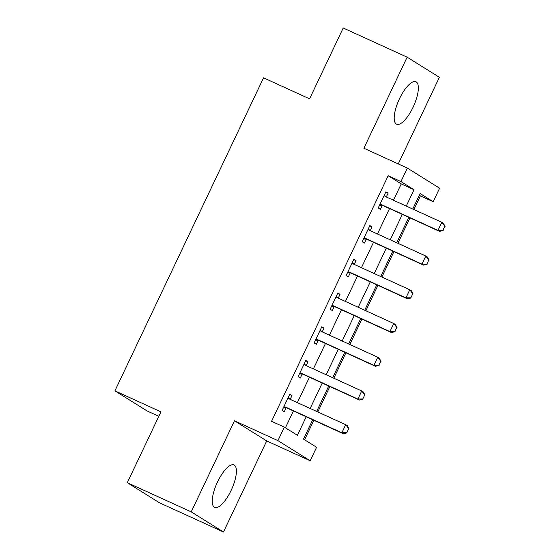<?xml version="1.0" encoding="UTF-8"?>
<svg xmlns="http://www.w3.org/2000/svg" width="560" height="560" viewBox="0 0 560 560"><rect width="100%" height="100%" fill="white"/><g stroke="black" fill="none" stroke-linecap="round" stroke-linejoin="round"><path stroke-width="0.84" d="M231.126 490.42A23.324 7.952 114.5 0 0 234.01 464.961A23.324 7.952 114.5 0 0 217.532 481.936A23.324 7.952 114.5 0 0 214.648 507.395A23.324 7.952 114.5 0 0 231.126 490.42M413.077 107.233A23.324 7.952 114.5 0 0 415.961 81.774A23.324 7.952 114.5 0 0 399.476 98.749A23.324 7.952 114.5 0 0 396.599 124.208A23.324 7.952 114.5 0 0 413.077 107.233M312.711 419.748L303.52 439.11L316.596 447.272L310.184 460.761L277.935 440.629L284.347 427.133L297.416 435.295L306.208 416.78M266.721 440.923L234.472 420.791L191.226 511.868L127.302 482.699L159.551 502.831L223.475 532L266.721 440.923L310.184 460.761M158.823 416.311L147.161 410.991L114.912 390.859L263.55 77.833L309.575 98.833L343.21 28L407.134 57.169L363.888 148.246L407.351 168.077L439.6 188.216L433.195 201.705L420.119 193.543L412.762 209.048M398.251 163.926L439.383 77.301L407.134 57.169M413.903 209.573L420.413 195.874L433.195 201.705M304.598 439.775L313.859 420.273M317.807 411.957L329.875 386.54M333.823 378.231L345.891 352.807M349.839 344.498L361.907 319.081M365.855 310.765L377.923 285.348M381.871 277.032L393.939 251.615M397.887 243.306L409.955 217.882M191.226 511.868L223.475 532M420.413 195.874L419.335 195.202M393.47 200.249L401.233 183.897L388.164 175.735L271.558 421.302L284.347 427.133M285.418 427.805L293.426 410.949M297.374 402.633L309.442 377.216M313.39 368.907L325.458 343.483M329.406 335.174L341.474 309.757M345.422 301.441L357.49 276.024M361.438 267.715L373.506 242.291M377.454 233.982L389.529 208.558M386.274 196.966L388.073 193.179L385.896 191.814L378.21 208.005L380.387 209.37L382.242 205.464M370.258 230.699L372.057 226.905L369.88 225.547L362.194 241.738L364.371 243.096L366.226 239.197M354.242 264.425L356.041 260.638L353.864 259.28L346.171 275.471L348.355 276.829L350.203 272.923M338.226 298.158L340.025 294.371L337.848 293.006L330.155 309.197L332.339 310.562L334.187 306.656M322.21 331.891L324.009 328.104L321.832 326.739L314.139 342.93L316.316 344.288L318.171 340.389M306.194 365.624L307.993 361.83L305.809 360.472L298.123 376.663L300.3 378.021L302.155 374.122M290.178 399.35L291.977 395.563L289.793 394.205L282.107 410.396L284.284 411.754L286.139 407.848M234.472 420.791L277.935 440.629M388.164 175.735L400.946 181.573L407.351 168.077M127.302 482.699L160.937 411.859L114.912 390.859M408.814 217.364L396.739 242.781M392.798 251.09L380.723 276.514M376.775 284.823L364.707 310.24M360.759 318.556L348.691 343.973M344.743 352.289L332.675 377.706M328.727 386.015L316.659 411.439M406.259 206.08L414.022 189.735L400.946 181.573M310.156 408.471L322.224 383.054M326.172 374.738L338.247 349.321M342.188 341.005L354.263 315.588M358.204 307.279L370.279 281.855M374.227 273.546L386.295 248.129M390.243 239.813L402.311 214.396M401.233 183.897L414.022 189.735M385.756 192.115L388.073 193.179M369.733 225.848L372.057 226.905M353.717 259.581L356.041 260.638M337.701 293.307L340.025 294.371M321.685 327.04L324.009 328.104M305.669 360.773L307.993 361.83M289.653 394.506L291.977 395.563M442.904 230.3L444.829 226.254L442.904 230.3L437.969 230.405L439.537 231.378L383.285 205.709A2.989 2.807 -58 0 0 382.445 205.485L379.547 205.184M384.146 195.503L384.839 196.154A2.989 2.807 -58 0 0 385.56 196.637L441.812 222.306L437.969 230.405L381.71 204.729A2.989 2.807 -58 0 0 380.877 204.505L379.918 204.407M444.829 226.254L441.812 222.306L443.38 223.286L445.088 226.422M384.307 195.153L386.19 196.924M439.537 231.378L443.163 230.468M426.888 264.033L428.806 259.987L426.888 264.033L421.946 264.131L423.521 265.111L367.262 239.442A2.989 2.807 -58 0 0 366.429 239.218L363.531 238.917M368.13 229.229L368.823 229.887A2.989 2.807 -58 0 0 369.537 230.37L425.796 256.039L421.946 264.131L365.694 238.462A2.989 2.807 -58 0 0 364.861 238.238L363.902 238.14M428.806 259.987L425.796 256.039L427.364 257.019L429.072 260.148M368.291 228.886L370.167 230.657M423.521 265.111L427.147 264.194M410.872 297.766L412.79 293.72L410.872 297.766L405.93 297.864L407.498 298.844L351.246 273.175A2.989 2.807 -58 0 0 350.413 272.951L347.515 272.643M352.114 262.962L352.807 263.62A2.989 2.807 -58 0 0 353.521 264.096L409.773 289.772L405.93 297.864L349.678 272.195A2.989 2.807 -58 0 0 348.845 271.971L347.886 271.866M412.79 293.72L409.773 289.772L411.348 290.745L413.056 293.881M352.275 262.619L354.151 264.39M407.498 298.844L411.131 297.927M394.856 331.499L396.774 327.446L394.856 331.499L389.914 331.597L391.482 332.577L335.23 306.908A2.989 2.807 -58 0 0 334.397 306.677L331.499 306.376M336.098 296.695L336.791 297.353A2.989 2.807 -58 0 0 337.505 297.829L393.757 323.498L389.914 331.597L333.662 305.928A2.989 2.807 -58 0 0 332.829 305.697L331.87 305.599M396.774 327.446L393.757 323.498L395.325 324.478L397.04 327.614M336.259 296.352L338.135 298.116M391.482 332.577L395.115 331.66M378.84 365.225L380.758 361.179L378.84 365.225L373.898 365.33L375.466 366.303L319.214 340.634A2.989 2.807 -58 0 0 318.381 340.41L315.483 340.109M320.082 330.428L320.775 331.079A2.989 2.807 -58 0 0 321.489 331.562L377.741 357.231L373.898 365.33L317.646 339.654A2.989 2.807 -58 0 0 316.813 339.43L315.847 339.332M380.758 361.179L377.741 357.231L379.309 358.211L381.024 361.34M320.243 330.078L322.119 331.849M375.466 366.303L379.099 365.393M362.817 398.958L364.742 394.912L362.817 398.958L357.882 399.056L359.45 400.036L303.198 374.367A2.989 2.807 -58 0 0 302.365 374.143L299.467 373.842M304.059 364.154L304.759 364.812A2.989 2.807 -58 0 0 305.473 365.295L361.725 390.964L357.882 399.056L301.63 373.387A2.989 2.807 -58 0 0 300.797 373.163L299.831 373.065M364.742 394.912L361.725 390.964L363.293 391.944L365.001 395.073M304.227 363.811L306.103 365.582M359.45 400.036L363.083 399.119M346.801 432.691L348.726 428.645L346.801 432.691L341.866 432.789L343.434 433.769L287.182 408.1A2.989 2.807 -58 0 0 286.349 407.869L283.444 407.568M288.043 397.887L288.743 398.545A2.989 2.807 -58 0 0 289.457 399.021L345.709 424.697L341.866 432.789L285.614 407.12A2.989 2.807 -58 0 0 284.774 406.896L283.815 406.791M348.726 428.645L345.709 424.697L347.277 425.67L348.985 428.806M288.211 397.544L290.087 399.308M343.434 433.769L347.067 432.852M380.877 204.505L382.445 205.485M381.71 204.729L383.285 205.709M384.839 196.154L385.763 196.728M364.861 238.238L366.429 239.218M365.694 238.462L367.262 239.442M368.823 229.887L369.747 230.461M348.845 271.971L350.413 272.951M349.678 272.195L351.246 273.175M352.807 263.62L353.731 264.194M332.829 305.697L334.397 306.677M333.662 305.928L335.23 306.908M336.791 297.353L337.708 297.927M316.813 339.43L318.381 340.41M317.646 339.654L319.214 340.634M320.775 331.079L321.692 331.653M300.797 373.163L302.365 374.143M301.63 373.387L303.198 374.367M304.759 364.812L305.676 365.386M284.774 406.896L286.349 407.869M285.614 407.12L287.182 408.1M288.743 398.545L289.66 399.119"/></g></svg>
